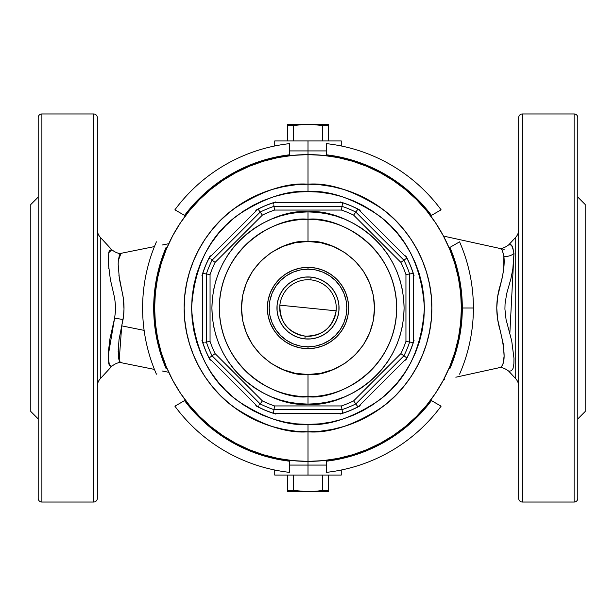 <?xml version="1.0" encoding="UTF-8"?>
<svg xmlns="http://www.w3.org/2000/svg" width="616" height="616" viewBox="0 0 616 616"><rect width="100%" height="100%" fill="white"/><g stroke="black" fill="none" stroke-linecap="round" stroke-linejoin="round"><path stroke-width="0.92" d="M97.328 386.255A11.088 11.088 0 0 1 100.269 378.732L111.796 366.25L110.095 365.981L108.739 363.432L108.347 352.113L109.964 338.708L114.607 318.141L115.438 311.65L115.492 305.143L114.576 297.697L110.356 279.502L108.277 262.77L108.816 252.252L109.548 250.55L111.796 249.75L100.269 237.268A11.088 11.088 0 0 1 97.328 229.745A11.088 11.088 0 0 0 100.269 237.268L100.269 378.732A11.088 11.088 0 0 0 97.328 386.255M108.693 252.768L111.796 249.75C115.87 252.891 119.319 254 122.137 253.099L121.052 253.315L118.295 260.599L118.164 264.372L119.389 278.902L121.722 290.144C124.224 299.884 124.671 309.679 123.046 319.519L114.607 318.141L123.046 319.519L121.722 325.856L144.129 330.376L121.722 325.856L119.027 339.647L118.164 351.474L118.903 359.505L119.812 361.738L121.86 362.847M118.857 275.021L123.2 297.443L124.001 309.009L123.5 316.37L121.722 325.856L119.181 360.422M110.949 249.796L109.201 251.166M498.66 367.829L501.347 366.859L502.925 364.21L504.111 356.171L503.334 344.336L497.643 319.311L496.758 307.877L497.659 296.589L502.356 277.208L503.649 269.246L503.873 256.302A11.088 8.963 177.7 0 0 513.967 253.415L512.543 246.392L511.141 245.053L508.793 244.783L515.731 237.268A11.088 11.088 0 0 0 518.672 229.745A11.088 11.088 0 0 1 515.731 237.268L508.793 244.783C510.718 242.835 512.443 245.715 513.967 253.415A11.088 8.963 -2.3 0 1 503.873 256.302L502.333 250.435M515.731 378.732A11.088 11.088 0 0 1 518.672 386.255A11.088 11.088 0 0 0 515.731 378.732L515.731 237.268L515.731 378.732L508.793 371.217L515.731 378.732M510.418 244.914L509.709 244.852M522.368 502.04L522.368 113.96A3.696 3.696 0 0 0 518.672 117.656L518.672 498.344A3.696 3.696 0 0 0 522.368 502.04A3.696 3.696 0 0 1 518.672 498.344L518.672 117.656A3.696 3.696 0 0 1 522.368 113.96L522.368 502.04L574.112 502.04L574.112 113.96L522.368 113.96L574.112 113.96L574.112 502.04L522.368 502.04M577.808 498.344L577.808 117.656A3.696 3.696 0 0 0 574.112 113.96A3.696 3.696 0 0 1 577.808 117.656L577.808 498.344A3.696 3.696 0 0 1 574.112 502.04A3.696 3.696 0 0 0 577.808 498.344L577.808 497.728M577.808 418.88L585.2 411.488L585.2 204.512L577.808 197.12L585.2 204.512L585.2 411.488L577.808 418.88M509.755 244.86L509.039 244.798M509.856 333.171L513.967 253.415L512.828 269.046L510.918 278.678L506.691 293.616L505.058 303.842L504.92 309.063L506.052 319.473L511.727 340.941L513.975 358.373L513.875 363.956L513.028 368.507L511.449 370.801L508.793 371.217C504.635 368.045 501.131 366.944 498.275 367.914L455.84 377.208L498.29 367.906M97.328 498.344L97.328 117.656A3.696 3.696 0 0 0 93.632 113.96L93.632 502.04A3.696 3.696 0 0 0 97.328 498.344A3.696 3.696 0 0 1 93.632 502.04L93.632 113.96L41.888 113.96L41.888 502.04L93.632 502.04L41.888 502.04L41.888 113.96A3.696 3.696 0 0 0 38.192 117.656L38.192 498.344A3.696 3.696 0 0 0 41.888 502.04A3.696 3.696 0 0 1 38.192 498.344L38.192 117.656A3.696 3.696 0 0 1 41.888 113.96L93.632 113.96A3.696 3.696 0 0 1 97.328 117.656L97.328 497.728M38.192 197.12L30.8 204.512L30.8 411.488L38.192 418.88L30.8 411.488L30.8 204.512L38.192 197.12M118.21 262.123L118.264 261.038M118.295 260.622L119.481 254.847L121.86 253.153M500.77 367.367L498.375 367.891M455.84 238.792L444.752 236.359L455.84 238.792M500.107 367.506C505.428 364.603 505.459 352.275 500.184 330.53C495.649 315.384 495.649 300.362 500.184 285.47C503.565 273.581 504.797 263.856 503.873 256.302L502.517 250.797L501.439 249.226L498.991 248.248M118.942 359.636L118.665 358.412M118.295 355.394L118.272 355.009M114.607 318.141L108.185 355.786L109.363 365.149L111.796 366.25L100.269 378.732L100.269 237.268L111.796 249.75M110.703 366.189L111.088 366.212M108.863 363.887L109.109 364.61M108.262 353.623L108.224 354.546M108.709 268.168L108.755 268.638M108.193 260.614L108.231 261.846M108.301 255.563L108.2 257.319M109.325 250.92L108.87 252.083M111.573 249.765L110.934 249.803M38.192 118.272L38.192 117.656M509.032 371.202L509.748 371.14M518.672 118.272L518.672 117.656M121.052 362.685L122.13 362.901C119.335 361.992 115.893 363.109 111.796 366.25M118.896 359.482L118.203 349.357M443.474 379.918L444.752 379.641M504.15 249.38L444.752 236.359M308 267.344L308 269.192A38.808 38.808 0 0 1 346.808 308A38.808 38.808 0 0 1 308 346.808L308 348.656A40.656 40.656 0 0 0 348.656 308A40.656 40.656 0 0 0 308 267.344A40.656 40.656 0 0 1 348.656 308A40.656 40.656 0 0 1 308 348.656L300.069 347.878L292.438 345.561L285.416 341.803L279.248 336.752L274.197 330.584L270.439 323.562L268.122 315.931L267.344 308L268.122 300.069L270.439 292.438L274.197 285.416L279.248 279.248L285.416 274.197L292.438 270.439L300.069 268.122L308 267.344L315.931 268.122L323.562 270.439L330.584 274.197L336.752 279.248L341.803 285.416L345.561 292.438L347.878 300.069L348.656 308L347.878 315.931L345.561 323.562L341.803 330.584L336.752 336.752L330.584 341.803L323.562 345.561L315.931 347.878L308 348.656A40.656 40.656 0 0 1 267.344 308A40.656 40.656 0 0 1 308 267.344A40.656 40.656 0 0 0 267.344 308A40.656 40.656 0 0 0 308 348.656L308 346.808L315.569 346.061L322.853 343.851L329.56 340.271L335.443 335.443L340.271 329.56L343.851 322.853L346.061 315.569L346.808 308L346.061 300.431L343.851 293.147L340.271 286.44L335.443 280.557L329.56 275.729L322.853 272.149L315.569 269.939L308 269.192L300.431 269.939L293.147 272.149L286.44 275.729L280.557 280.557L275.729 286.44L272.149 293.147L269.939 300.431L269.192 308L269.939 315.569L272.149 322.853L275.729 329.56L280.557 335.443L286.44 340.271L293.147 343.851L300.431 346.061L308 346.808A38.808 38.808 0 0 1 269.192 308A38.808 38.808 0 0 1 308 269.192L308 267.344M308 431.816C329.522 433.472 354.285 425.217 382.29 407.053C408.878 388.057 432.309 350.034 431.816 308C432.309 265.966 408.878 227.943 382.29 208.947C354.285 190.783 329.522 182.529 308 184.184L308 191.576C328.236 190.021 351.52 197.782 377.854 214.861C406.113 235.081 421.637 266.127 424.424 308C421.637 349.873 406.113 380.919 377.854 401.139C351.52 418.218 328.236 425.979 308 424.424L308 431.816L295.865 431.223L283.845 429.437L272.056 426.488L260.614 422.391L249.634 417.194L239.208 410.949L229.452 403.711L220.451 395.549L212.289 386.548L205.051 376.792L198.806 366.366L193.609 355.386L189.512 343.944L186.563 332.155L184.777 320.135L184.184 308L184.777 295.865L186.563 283.845L189.512 272.056L193.609 260.614L198.806 249.634L205.051 239.208L212.289 229.452L220.451 220.451L229.452 212.289L239.208 205.051L249.634 198.806L260.614 193.609L272.056 189.512L283.845 186.563L295.865 184.777L308 184.184A123.816 123.816 0 0 1 431.816 308A123.816 123.816 0 0 1 308 431.816A123.816 123.816 0 0 1 184.184 308A123.816 123.816 0 0 1 308 184.184L320.135 184.777L332.155 186.563L343.944 189.512L355.386 193.609L366.366 198.806L376.792 205.051L386.548 212.289L395.549 220.451L403.711 229.452L410.949 239.208L417.194 249.634L422.391 260.614L426.488 272.056L429.437 283.845L431.223 295.865L431.816 308L431.223 320.135L429.437 332.155L426.488 343.944L422.391 355.386L417.194 366.366L410.949 376.792L403.711 386.548L395.549 395.549L386.548 403.711L376.792 410.949L366.366 417.194L355.386 422.391L343.944 426.488L332.155 429.437L320.135 431.223L308 431.816L308 424.424L319.411 423.862L330.715 422.183L341.795 419.411L352.552 415.561L362.886 410.68L372.68 404.804L381.858 397.998L390.321 390.321L397.998 381.858L404.804 372.68L410.68 362.886L415.561 352.552L419.411 341.795L422.183 330.715L423.862 319.411L424.424 308L423.862 296.589L422.183 285.285L419.411 274.205L415.561 263.448L410.68 253.114L404.804 243.32L397.998 234.142L390.321 225.679L381.858 218.002L372.68 211.196L362.886 205.32L352.552 200.439L341.795 196.589L330.715 193.817L319.411 192.138L308 191.576L296.589 192.138L285.285 193.817L274.205 196.589L263.448 200.439L253.114 205.32L243.32 211.196L234.142 218.002L225.679 225.679L218.002 234.142L211.196 243.32L205.32 253.114L200.439 263.448L196.589 274.205L193.817 285.285L192.138 296.589L191.576 308L192.138 319.411L193.817 330.715L196.589 341.795L200.439 352.552L205.32 362.886L211.196 372.68L218.002 381.858L225.679 390.321L234.142 397.998L243.32 404.804L253.114 410.68L263.448 415.561L274.205 419.411L285.285 422.183L296.589 423.862L308 424.424C287.764 425.979 264.48 418.218 238.146 401.139C209.887 380.919 194.363 349.873 191.576 308C194.363 266.127 209.887 235.081 238.146 214.861C264.48 197.782 287.764 190.021 308 191.576L308 184.184C286.478 182.529 261.715 190.783 233.71 208.947C207.122 227.943 183.691 265.966 184.184 308C183.691 350.034 207.122 388.057 233.71 407.053C261.715 425.217 286.478 433.472 308 431.816L308 461.384A153.384 153.384 0 0 0 461.384 308A153.384 153.384 0 0 0 308 154.616L308 150.92L308 154.616A153.384 153.384 0 0 1 461.384 308A153.384 153.384 0 0 1 308 461.384L308 431.816L295.865 431.223L283.845 429.437L272.056 426.488L260.614 422.391L249.634 417.194L239.208 410.949L229.452 403.711L220.451 395.549L212.289 386.548L205.051 376.792L198.806 366.366L193.609 355.386L189.512 343.944L186.563 332.155L184.777 320.135L184.184 308L184.777 295.865L186.563 283.845L189.512 272.056L193.609 260.614L198.806 249.634L205.051 239.208L212.289 229.452L220.451 220.451L229.452 212.289L239.208 205.051L249.634 198.806L260.614 193.609L272.056 189.512L283.845 186.563L295.865 184.777L308 184.184L320.135 184.777L332.155 186.563L343.944 189.512L355.386 193.609L366.366 198.806L376.792 205.051L386.548 212.289L395.549 220.451L403.711 229.452L410.949 239.208L417.194 249.634L422.391 260.614L426.488 272.056L429.437 283.845L431.223 295.865L431.816 308L431.223 320.135L429.437 332.155L426.488 343.944L422.391 355.386L417.194 366.366L410.949 376.792L403.711 386.548L395.549 395.549L386.548 403.711L376.792 410.949L366.366 417.194L355.386 422.391L343.944 426.488L332.155 429.437L320.135 431.223L308 431.816M308 396.704L308 404.096C279.887 407.961 213.213 379.125 211.904 308C213.213 236.875 279.887 208.039 308 211.904L308 241.472C327.458 238.8 373.619 258.759 374.528 308C373.619 357.241 327.458 377.2 308 374.528L308 396.704C333.949 400.269 395.495 373.658 396.704 308C395.495 242.342 333.949 215.731 308 219.296A88.704 88.704 0 0 1 396.704 308A88.704 88.704 0 0 1 308 396.704A88.704 88.704 0 0 1 219.296 308A88.704 88.704 0 0 1 308 219.296C282.051 215.731 220.505 242.342 219.296 308C220.505 373.658 282.051 400.269 308 396.704L308 374.528C288.542 377.2 242.381 357.241 241.472 308C242.381 258.759 288.542 238.8 308 241.472L308 211.904L317.417 212.366L326.75 213.752L335.897 216.039L344.775 219.219L353.299 223.254L361.392 228.097L368.961 233.718L375.952 240.048L382.282 247.039L387.903 254.608L392.746 262.701L396.781 271.225L399.961 280.103L402.248 289.25L403.634 298.583L404.096 308L403.634 317.417L402.248 326.75L399.961 335.897L396.781 344.775L392.746 353.299L387.903 361.392L382.282 368.961L375.952 375.952L368.961 382.282L361.392 387.903L353.299 392.746L344.775 396.781L335.897 399.961L326.75 402.248L317.417 403.634L308 404.096L298.583 403.634L289.25 402.248L280.103 399.961L271.225 396.781L262.701 392.746L254.608 387.903L247.039 382.282L240.048 375.952L233.718 368.961L228.097 361.392L223.254 353.299L219.219 344.775L216.039 335.897L213.752 326.75L212.366 317.417L211.904 308L212.366 298.583L213.752 289.25L216.039 280.103L219.219 271.225L223.254 262.701L228.097 254.608L233.718 247.039L240.048 240.048L247.039 233.718L254.608 228.097L262.701 223.254L271.225 219.219L280.103 216.039L289.25 213.752L298.583 212.366L308 211.904C336.113 208.039 402.787 236.875 404.096 308C402.787 379.125 336.113 407.961 308 404.096L308 396.704M353.63 215.115A103.488 103.488 0 0 0 341.418 210.056L274.582 210.056A103.488 103.488 0 0 0 262.37 215.115L215.115 262.37A103.488 103.488 0 0 0 210.056 274.582L210.056 341.418A103.488 103.488 0 0 0 215.115 353.63L262.37 400.885A103.488 103.488 0 0 0 274.582 405.944L341.418 405.944A103.488 103.488 0 0 0 353.63 400.885L400.885 353.63A103.488 103.488 0 0 0 405.944 341.418L405.944 274.582A103.488 103.488 0 0 0 400.885 262.37L353.63 215.115L400.885 262.37A103.488 103.488 0 0 1 405.944 274.582L405.944 341.418A103.488 103.488 0 0 1 400.885 353.63L353.63 400.885A103.488 103.488 0 0 1 341.418 405.944L274.582 405.944L273.974 409.64A107.184 107.184 0 0 1 260.191 403.927L212.073 355.809A107.184 107.184 0 0 1 206.36 342.026L206.36 273.974A107.184 107.184 0 0 1 212.073 260.191L260.191 212.073A107.184 107.184 0 0 1 273.974 206.36L342.026 206.36A107.184 107.184 0 0 1 355.809 212.073L403.927 260.191A107.184 107.184 0 0 1 409.64 273.974L409.64 342.026A107.184 107.184 0 0 1 403.927 355.809L355.809 403.927A107.184 107.184 0 0 1 342.026 409.64L273.974 409.64L342.026 409.64L341.418 405.944L342.026 409.64A107.184 107.184 0 0 0 355.809 403.927L353.63 400.885L355.809 403.927L403.927 355.809L400.885 353.63L403.927 355.809A107.184 107.184 0 0 0 409.64 342.026L405.944 341.418L409.64 342.026L409.64 273.974L405.944 274.582L409.64 273.974A107.184 107.184 0 0 0 403.927 260.191L400.885 262.37L403.927 260.191L355.809 212.073L353.63 215.115L355.809 212.073A107.184 107.184 0 0 0 342.026 206.36L341.418 210.056A103.488 103.488 0 0 1 353.63 215.115M340.186 414.106L350.435 410.441L360.268 405.79M405.79 360.268L410.441 350.435L414.106 340.186M414.106 275.814L410.441 265.565L405.79 255.732M360.268 210.21L350.435 205.559L340.186 201.894M275.814 201.894L265.565 205.559L255.732 210.21M210.21 255.732L205.559 265.565L201.894 275.814M201.894 340.186L205.559 350.435L210.21 360.268M255.732 405.79L265.565 410.441L275.814 414.106M273.381 413.336A110.88 110.88 0 0 1 257.996 406.968L209.032 358.004A110.88 110.88 0 0 1 202.664 342.619L202.664 273.381A110.88 110.88 0 0 1 209.032 257.996L257.996 209.032A110.88 110.88 0 0 1 273.381 202.664L342.619 202.664A110.88 110.88 0 0 1 358.004 209.032L406.968 257.996A110.88 110.88 0 0 1 413.336 273.381L413.336 342.619A110.88 110.88 0 0 1 406.968 358.004L358.004 406.968A110.88 110.88 0 0 1 342.619 413.336L273.381 413.336L274.582 405.944A103.488 103.488 0 0 1 262.37 400.885L260.191 403.927A107.184 107.184 0 0 0 273.974 409.64L273.381 413.336A110.88 110.88 0 0 1 257.996 406.968L209.032 358.004A110.88 110.88 0 0 1 202.664 342.619L202.664 273.381A110.88 110.88 0 0 1 209.032 257.996L257.996 209.032A110.88 110.88 0 0 1 273.381 202.664L342.619 202.664A110.88 110.88 0 0 1 358.004 209.032L355.809 212.073L358.004 209.032L406.968 257.996L403.927 260.191L406.968 257.996A110.88 110.88 0 0 1 413.336 273.381L409.64 273.974L413.336 273.381L413.336 342.619L409.64 342.026L413.336 342.619A110.88 110.88 0 0 1 406.968 358.004L403.927 355.809L406.968 358.004L358.004 406.968L355.809 403.927L358.004 406.968A110.88 110.88 0 0 1 342.619 413.336L342.026 409.64L342.619 413.336L273.381 413.336M308 374.528L320.982 373.25L333.456 369.461L344.96 363.317L355.039 355.039L363.317 344.96L369.461 333.456L373.25 320.982L374.528 308L373.25 295.018L369.461 282.544L363.317 271.04L355.039 260.961L344.96 252.683L333.456 246.539L320.982 242.75L308 241.472L295.018 242.75L282.544 246.539L271.04 252.683L260.961 260.961L252.683 271.04L246.539 282.544L242.75 295.018L241.472 308L242.75 320.982L246.539 333.456L252.683 344.96L260.961 355.039L271.04 363.317L282.544 369.461L295.018 373.25L308 374.528M212.073 355.809L260.191 403.927L262.37 400.885L215.115 353.63L212.073 355.809L215.115 353.63A103.488 103.488 0 0 1 210.056 341.418L206.36 342.026A107.184 107.184 0 0 0 212.073 355.809L209.032 358.004L212.073 355.809M206.36 273.974L206.36 342.026L210.056 341.418L210.056 274.582L206.36 273.974L210.056 274.582A103.488 103.488 0 0 1 215.115 262.37L212.073 260.191A107.184 107.184 0 0 0 206.36 273.974L202.664 273.381L206.36 273.974M260.191 212.073L212.073 260.191L215.115 262.37L262.37 215.115L260.191 212.073L262.37 215.115A103.488 103.488 0 0 1 274.582 210.056L273.974 206.36A107.184 107.184 0 0 0 260.191 212.073L257.996 209.032L260.191 212.073M274.582 210.056L341.418 210.056L342.026 206.36L273.974 206.36L274.582 210.056M342.026 206.36L342.619 202.664L342.026 206.36M273.604 204.073L273.381 202.664L273.604 204.073M273.928 206.075L273.797 205.267L273.928 206.075M210.195 258.835L209.032 257.996L210.195 258.835M211.835 260.021L211.173 259.544L211.835 260.021M204.073 342.396L202.664 342.619L204.073 342.396M206.075 342.072L205.267 342.203L206.075 342.072M258.835 405.805L257.996 406.968L258.835 405.805M260.021 404.165L259.544 404.827L260.021 404.165M279.88 305.174C279.833 322.422 288.265 332.74 305.174 336.12C322.422 336.167 332.74 327.735 336.12 310.826L279.88 305.174A28.259 28.259 0 0 1 310.826 279.88A28.259 28.259 0 0 1 336.12 310.826A28.259 28.259 0 0 1 305.174 336.12L304.897 338.892A31.046 31.046 0 0 0 338.892 311.103A31.046 31.046 0 0 0 311.103 277.108L310.826 279.88L311.103 277.108A31.046 31.046 0 0 1 338.892 311.103A31.046 31.046 0 0 1 304.897 338.892L298.929 337.691L293.316 335.35L288.257 331.962L283.961 327.65L280.596 322.584L278.27 316.955L277.1 310.988L277.108 304.897L278.309 298.929L280.65 293.316L284.038 288.257L288.35 283.961L293.416 280.596L299.045 278.27L305.012 277.1L311.103 277.108L317.071 278.309L322.684 280.65L327.743 284.038L332.039 288.35L335.404 293.416L337.73 299.045L338.9 305.012L338.892 311.103L337.691 317.071L335.35 322.684L331.962 327.743L327.65 332.039L322.584 335.404L316.955 337.73L310.988 338.9L304.897 338.892A31.046 31.046 0 0 1 277.108 304.897A31.046 31.046 0 0 1 311.103 277.108A31.046 31.046 0 0 0 277.108 304.897A31.046 31.046 0 0 0 304.897 338.892L305.174 336.12A28.259 28.259 0 0 1 279.88 305.174L336.12 310.826A28.259 28.259 0 0 0 310.826 279.88A28.259 28.259 0 0 0 279.88 305.174M326.48 150.92L289.52 150.92L326.48 150.92M274.736 140.941L341.264 140.941L308 140.941L308 150.92L308 140.941L274.736 140.941L274.736 145.984M328.328 124.309L287.672 124.309L287.672 125.549L287.672 124.309L311.634 124.394L322.461 125.549L328.328 125.549L328.328 124.309L304.366 124.394L311.634 124.394L322.461 125.549L322.461 140.941L322.461 125.549L328.328 125.549L328.328 140.941L328.328 124.309M293.539 125.549L300.747 124.648L293.539 125.549L293.539 140.941L293.539 125.549L287.672 125.549L287.672 140.941L287.672 125.549L293.539 125.549L304.366 124.394M289.52 150.92L308 150.92L289.52 150.92M287.672 125.549L287.672 124.648M459.582 241.826L449.911 247.409A154.308 154.308 0 0 1 462.308 308L473.396 308A165.396 165.396 0 0 0 459.582 241.826A165.396 165.396 0 0 1 459.582 374.174A165.396 165.396 0 0 0 473.396 308L462.308 308L461.523 292.461L459.174 277.077L455.293 262.008L449.911 247.409L449.11 247.871L459.059 242.126M142.604 308A165.396 165.396 0 0 1 156.418 241.826A165.396 165.396 0 0 0 156.418 374.174A165.396 165.396 0 0 1 142.604 308M174.898 209.817A165.396 165.396 0 0 1 289.52 143.636A165.396 165.396 0 0 0 174.898 209.817L184.569 215.4A154.308 154.308 0 0 1 289.52 154.801L274.182 157.442L259.19 161.615L244.698 167.275L230.846 174.367L217.779 182.813L205.629 192.538L194.525 203.434L184.569 215.4M217.779 433.187L205.629 423.462L217.779 433.187L230.846 441.633L244.698 448.725L259.19 454.385L274.182 458.558L289.52 461.199L289.52 472.364A165.396 165.396 0 0 1 174.898 406.183L175.421 405.882M440.579 405.882L441.102 406.183A165.396 165.396 0 0 1 326.48 472.364A165.396 165.396 0 0 0 441.102 406.183L431.431 400.6A154.308 154.308 0 0 1 326.48 461.199L341.818 458.558L356.81 454.385L371.302 448.725L385.154 441.633L398.221 433.187L410.372 423.462L421.475 412.566L431.431 400.6M398.221 182.813L410.372 192.538L398.221 182.813L385.154 174.367L371.302 167.275L356.81 161.615L341.903 157.465M341.818 157.442L326.48 154.801L326.48 143.636A165.396 165.396 0 0 1 441.102 209.817L431.431 215.4L421.475 203.434L410.372 192.538M431.431 215.4L441.102 209.817A165.396 165.396 0 0 0 326.48 143.636L326.48 154.801A154.308 154.308 0 0 1 431.431 215.4L441.102 209.817M289.52 155.733L289.52 143.636L289.52 155.733M166.89 247.871L166.089 247.409L160.707 262.008L156.826 277.077L154.477 292.461L153.692 308L154.477 323.539L156.826 338.923L160.707 353.992L166.089 368.591L166.89 368.129L166.089 368.591A154.308 154.308 0 0 1 166.089 247.409L166.89 247.871M174.898 406.183L184.569 400.6L174.898 406.183A165.396 165.396 0 0 0 289.52 472.364L289.52 461.199A154.308 154.308 0 0 1 184.569 400.6L185.37 400.138L184.569 400.6L194.525 412.566L205.629 423.462M289.52 461.199L289.52 472.364M326.48 460.267L326.48 472.364L326.48 460.267M449.11 368.129L449.911 368.591L455.293 353.992L459.174 338.923L461.523 323.539L462.308 308A154.308 154.308 0 0 1 449.911 368.591L449.11 368.129M156.941 373.874L156.418 374.174M326.48 143.636L326.48 154.801M308 154.616L308 184.184L308 154.616A153.384 153.384 0 0 0 154.616 308A153.384 153.384 0 0 0 308 461.384A153.384 153.384 0 0 1 154.616 308A153.384 153.384 0 0 1 308 154.616L292.962 155.355L278.078 157.565L263.479 161.223L249.303 166.289L235.697 172.726L222.784 180.465L210.695 189.435L199.538 199.538L189.435 210.695L180.465 222.784L172.726 235.697L166.289 249.303L161.223 263.479L157.565 278.078L155.355 292.962L154.616 308L155.355 323.038L157.565 337.922L161.223 352.521L166.289 366.697L172.726 380.303L180.465 393.216L189.435 405.305L199.538 416.462L210.695 426.565L222.784 435.535L235.697 443.274L249.303 449.711L263.479 454.777L278.078 458.435L292.962 460.645L308 461.384L323.038 460.645L337.922 458.435L352.521 454.777L366.697 449.711L380.303 443.274L393.216 435.535L405.305 426.565L416.462 416.462L426.565 405.305L435.535 393.216L443.274 380.303L449.711 366.697L454.777 352.521L458.435 337.922L460.645 323.038L461.384 308L460.645 292.962L458.435 278.078L454.777 263.479L449.711 249.303L443.274 235.697L435.535 222.784L426.565 210.695L416.462 199.538L405.305 189.435L393.216 180.465L380.303 172.726L366.697 166.289L352.521 161.223L337.922 157.565L323.038 155.355L308 154.616M308 461.384L308 465.08L326.48 465.08L289.52 465.08L308 465.08L308 461.384M341.264 475.059L274.736 475.059L308 475.059L308 465.08L326.48 465.08L308 465.08L308 475.059L341.264 475.059L341.264 470.016M287.672 491.352L287.672 475.059L287.672 491.691L308 491.691L293.539 490.452L287.672 490.452L287.672 491.691L328.328 491.691L328.328 490.452L308 491.691L328.328 491.691M287.672 490.452L293.539 490.452L293.539 475.059L293.539 490.452L308 491.691L328.328 490.452L328.328 491.607L328.328 475.059L328.328 490.452M308 465.08L289.52 465.08L308 465.08M322.461 475.059L322.461 490.452L322.461 475.059M308 491.691L311.634 491.607M322.461 490.452L315.253 491.352M304.366 491.607L293.539 490.452M508.793 244.783C504.643 247.955 501.131 249.056 498.275 248.086L498.275 248.086M168.746 243.697L162.016 245.053M154.431 246.585L121.183 253.291M121.121 253.307L118.164 253.9M118.164 362.1L154.431 369.415M162.016 370.947L168.746 372.303M341.264 140.941L341.264 145.984M274.736 475.059L274.736 470.016"/></g></svg>
